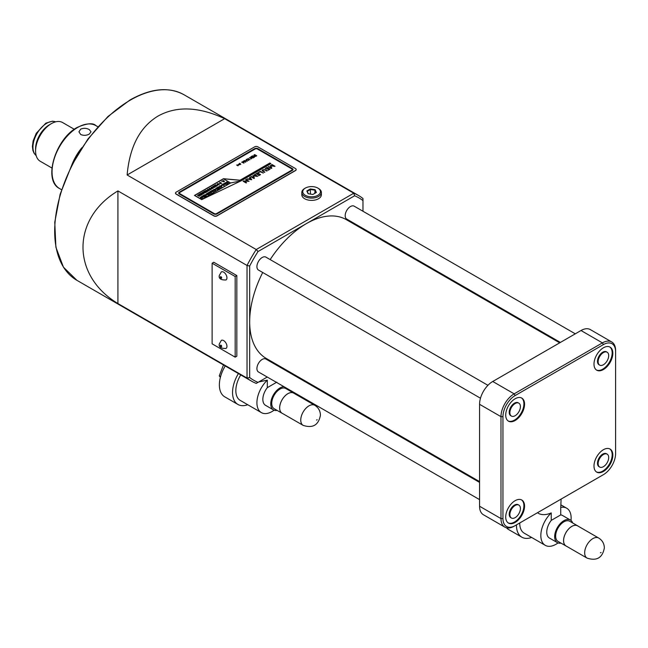 <?xml version="1.0" encoding="UTF-8"?>
<svg xmlns="http://www.w3.org/2000/svg" width="648" height="648" viewBox="0 0 648 648"><rect width="100%" height="100%" fill="white"/><g stroke="black" fill="none" stroke-linecap="round" stroke-linejoin="round"><path stroke-width="0.97" d="M258.746 381.956L267.316 380.165A21.425 12.369 120 0 0 256.916 402.789A21.425 12.369 120 0 0 261.355 412.598A21.425 12.369 120 0 0 274.096 410.2M276.817 382.166L267.316 387.65L267.316 380.165M314.758 405.292L293.674 393.117A11.599 6.699 120 0 0 284.739 396.228A11.599 6.699 120 0 0 279.677 407.9A11.599 6.699 120 0 0 282.074 413.213L303.159 425.38A11.599 6.699 -60 0 1 300.753 420.074A11.599 6.699 -60 0 1 305.816 408.402A11.599 6.699 -60 0 1 314.758 405.292C318.411 407.584 320.306 410.873 320.436 415.166C318.589 425.088 312.83 428.498 303.159 425.38M294.2 393.425A11.648 6.723 120 0 0 293.698 393.077A11.648 6.723 120 0 0 284.723 396.203A11.648 6.723 120 0 0 279.644 407.916A11.648 6.723 120 0 0 282.058 413.254A11.648 6.723 120 0 0 282.601 413.513M293.698 393.077L285.792 388.517A11.648 6.723 120 0 0 276.817 391.635A11.648 6.723 120 0 0 271.739 403.356A11.648 6.723 120 0 0 274.153 408.686L282.058 413.254M238.407 373.564A26.082 15.058 120 0 0 232.543 392.518A26.082 15.058 120 0 0 237.946 404.457A26.082 15.058 120 0 0 247.714 404.716M225.229 365.958A26.082 15.058 120 0 0 219.372 384.912A26.082 15.058 120 0 0 224.775 396.851L237.946 404.457M288.733 390.209A13.041 7.533 120 0 0 288.279 389.189M283.97 386.694A13.041 7.533 120 0 0 270.751 403.923A13.041 7.533 120 0 0 273.448 409.901A13.041 7.533 120 0 0 277.085 410.378M267.316 387.65A13.041 7.533 120 0 0 262.845 399.362A13.041 7.533 120 0 0 265.55 405.332L273.448 409.901M240.732 374.909A21.425 12.369 120 0 0 235.84 390.614A21.425 12.369 120 0 0 240.278 400.424L261.355 412.598M220.579 376.61L219.259 375.848L220.369 377.42M223.487 364.954L219.259 375.848M305.338 195.315A8.853 5.111 0 0 0 317.852 195.315A8.853 5.111 0 0 0 317.852 188.09L318.508 188.471A9.785 5.646 180 0 1 321.376 192.464A9.785 5.646 180 0 1 315.333 197.681A9.785 5.646 180 0 1 304.673 196.457A9.785 5.646 180 0 1 301.814 192.464A9.785 5.646 180 0 1 304.673 188.471L305.338 188.09A8.853 5.111 0 0 0 305.338 195.315M226.946 277.846A4.658 2.689 -120 0 0 224.913 273.164A4.658 2.689 -120 0 0 221.324 271.909L219.267 275.57C218.651 278.624 220.895 280.098 225.982 279.985A4.658 2.689 -120 0 0 226.946 277.846M226.946 346.307A4.658 2.689 -120 0 0 224.913 341.618A4.658 2.689 -120 0 0 221.324 340.37L219.267 344.023C218.651 347.085 220.895 348.559 225.982 348.438A4.658 2.689 -120 0 0 226.946 346.307M80.7 129.146L78.935 131.819L80.7 134.501C83.56 135.716 86.411 135.578 89.27 134.087L91.044 131.819L89.27 129.559C86.419 128.061 83.568 127.923 80.7 129.146M301.814 192.464L301.814 194.748A9.785 5.646 0 0 0 304.673 198.742A9.785 5.646 0 0 0 315.333 199.965A9.785 5.646 0 0 0 321.376 194.748L321.376 192.464M607.144 352.212L606.479 351.832A7.452 4.301 120 0 0 602.753 352.204A7.452 4.301 120 0 0 597.885 358.765A7.452 4.301 120 0 0 599.027 364.743L599.684 365.124A7.452 4.301 120 0 0 603.41 364.751A7.452 4.301 120 0 0 608.286 358.182A7.452 4.301 120 0 0 607.144 352.212A7.452 4.301 120 0 0 603.41 352.577A7.452 4.301 120 0 0 598.541 359.146A7.452 4.301 120 0 0 599.684 365.124M603.41 369.546A13.325 7.695 120 0 0 612.117 357.801A13.325 7.695 120 0 0 610.076 347.126A13.325 7.695 120 0 0 603.41 347.79A13.325 7.695 120 0 0 594.71 359.527A13.325 7.695 120 0 0 596.751 370.202A13.325 7.695 120 0 0 603.41 369.546M596.427 370A13.325 7.695 120 0 0 602.753 369.166A13.325 7.695 120 0 0 611.364 357.72A13.325 7.695 120 0 0 609.736 346.955M518.87 403.178L518.214 402.797A7.452 4.301 120 0 0 514.48 403.161A7.452 4.301 120 0 0 509.612 409.73A7.452 4.301 120 0 0 510.754 415.7L511.418 416.081A7.452 4.301 120 0 0 515.144 415.716A7.452 4.301 120 0 0 520.012 409.147A7.452 4.301 120 0 0 518.87 403.178A7.452 4.301 120 0 0 515.144 403.542A7.452 4.301 120 0 0 510.276 410.111A7.452 4.301 120 0 0 511.418 416.081M515.144 420.503A13.325 7.695 120 0 0 523.843 408.767A13.325 7.695 120 0 0 521.802 398.091A13.325 7.695 120 0 0 515.144 398.755A13.325 7.695 120 0 0 506.436 410.492A13.325 7.695 120 0 0 508.478 421.168A13.325 7.695 120 0 0 515.144 420.503M508.162 420.965A13.325 7.695 120 0 0 514.48 420.123A13.325 7.695 120 0 0 523.098 408.686A13.325 7.695 120 0 0 521.462 397.913M518.87 505.1L518.214 504.719A7.452 4.301 120 0 0 514.48 505.092A7.452 4.301 120 0 0 509.612 511.661A7.452 4.301 120 0 0 510.754 517.63L511.418 518.011A7.452 4.301 120 0 0 515.144 517.639A7.452 4.301 120 0 0 520.012 511.07A7.452 4.301 120 0 0 518.87 505.1A7.452 4.301 120 0 0 515.144 505.472A7.452 4.301 120 0 0 510.276 512.042A7.452 4.301 120 0 0 511.418 518.011M515.144 522.434A13.325 7.695 120 0 0 523.843 510.697A13.325 7.695 120 0 0 521.802 500.021A13.325 7.695 120 0 0 515.144 500.677A13.325 7.695 120 0 0 506.436 512.414A13.325 7.695 120 0 0 508.478 523.09A13.325 7.695 120 0 0 515.144 522.434M508.162 522.887A13.325 7.695 120 0 0 514.48 522.053A13.325 7.695 120 0 0 523.098 510.616A13.325 7.695 120 0 0 521.462 499.843M607.144 454.135L606.479 453.762A7.452 4.301 120 0 0 602.753 454.127A7.452 4.301 120 0 0 597.885 460.696A7.452 4.301 120 0 0 599.027 466.665L599.684 467.046A7.452 4.301 120 0 0 603.41 466.682A7.452 4.301 120 0 0 608.286 460.112A7.452 4.301 120 0 0 607.144 454.135A7.452 4.301 120 0 0 603.41 454.507A7.452 4.301 120 0 0 598.541 461.076A7.452 4.301 120 0 0 599.684 467.046M603.41 471.469A13.325 7.695 120 0 0 612.117 459.732A13.325 7.695 120 0 0 610.076 449.056A13.325 7.695 120 0 0 603.41 449.712A13.325 7.695 120 0 0 594.71 461.457A13.325 7.695 120 0 0 596.751 472.133A13.325 7.695 120 0 0 603.41 471.469M596.427 471.922A13.325 7.695 120 0 0 602.753 471.088A13.325 7.695 120 0 0 611.364 459.651A13.325 7.695 120 0 0 609.736 448.878M559.686 342.833L346.38 219.688A80.117 46.259 120 0 0 306.326 223.649A80.117 46.259 120 0 0 270.167 259.589M262.707 272.492A80.117 46.259 120 0 0 249.674 321.773A80.117 46.259 120 0 0 266.263 358.449L479.569 481.602M575.294 333.825L354.181 206.169A7.452 4.301 120 0 0 350.455 206.542A7.452 4.301 120 0 0 345.587 213.103A7.452 4.301 120 0 0 346.729 219.081L560.39 342.428M487.936 385.317L265.915 257.135A7.452 4.301 120 0 0 262.189 257.499A7.452 4.301 120 0 0 257.321 264.068A7.452 4.301 120 0 0 258.463 270.038L480.484 398.22M479.569 482.412L265.915 359.057A7.452 4.301 120 0 0 262.189 359.429A7.452 4.301 120 0 0 257.321 365.999A7.452 4.301 120 0 0 258.463 371.968L479.569 499.624M74.309 129.3L62.573 122.521A22.356 12.911 120 0 0 51.386 123.63L49.41 124.772A19.561 11.291 120 0 0 35.583 148.732L35.583 151.008A22.356 12.911 120 0 0 40.208 161.247L51.945 168.026M49.41 124.772L51.386 123.63A22.356 12.911 120 0 0 35.583 151.008M81.891 147.687A36.329 20.979 120 0 0 71.661 165.394M258.034 382.361L256.235 383.397A107.131 61.852 -60 0 1 251.44 381.089A107.131 61.852 -60 0 1 247.034 378.092L247.034 265.461L117.92 190.917C71.361 218.894 71.361 275.57 117.92 303.548L247.034 378.092L249.674 377.533A105.268 60.774 120 0 0 258.034 382.361L267.251 377.039M249.674 266.02L247.034 265.461A107.131 61.852 -60 0 1 256.235 249.529L353.776 193.217L224.662 118.673L127.121 174.984L256.235 249.529L258.034 251.529A105.268 60.774 120 0 0 249.674 266.02L249.674 377.533M224.662 118.673C198.847 106.677 176.661 105.794 158.104 116.024C139.976 126.976 129.649 146.626 127.121 174.984M362.977 211.24L362.977 200.605A105.268 60.774 120 0 0 354.61 195.777L258.034 251.529M282.155 368.437L282.86 368.032M235.175 276.518L212.123 263.209L212.123 343.837L235.175 357.145L235.175 276.518L236.828 275.57L213.767 262.254L212.123 263.209M117.92 190.917L117.92 303.548M235.175 357.145L236.828 356.198L236.828 275.57M362.977 229.262L362.977 228.452M354.61 195.777L353.776 193.217A107.131 61.852 -60 0 1 358.571 195.526A107.131 61.852 -60 0 1 362.977 198.523L362.977 200.605M611.744 341.958L590.336 329.597A18.63 10.757 120 0 0 581.013 330.521L492.747 381.486A18.63 10.757 120 0 0 479.569 404.303L479.569 506.234A18.63 10.757 120 0 0 483.432 514.763L504.841 527.124A18.63 10.757 -60 0 1 500.977 518.594L500.977 416.664A18.63 10.757 -60 0 1 514.156 393.846L602.421 342.881A18.63 10.757 -60 0 1 611.744 341.958A18.63 10.757 -60 0 1 615.6 350.487L615.6 351.629A17.237 9.947 120 0 0 603.41 344.59L515.144 395.555A17.237 9.947 120 0 0 502.953 416.664L502.953 518.594A17.237 9.947 120 0 0 515.144 525.625L603.41 474.668A17.237 9.947 120 0 0 615.6 453.56L615.6 351.629M602.446 475.227A18.63 10.757 -60 0 1 602.429 475.235A18.63 10.757 -60 0 1 602.421 475.235L603.41 474.668L602.429 475.235M514.156 526.2L515.144 525.625L514.156 526.2A18.63 10.757 -60 0 1 504.841 527.124M312.871 194.465L308.092 193.728L306.812 190.966L310.311 188.949L315.09 189.686L316.37 192.448L312.871 194.465M318.508 188.471L317.852 188.09A8.853 5.111 0 0 0 305.338 188.09M315.957 192.683L314.79 190.164L310.424 189.491L307.225 191.338L308.359 193.768M314.79 193.363L315.09 189.686M310.424 194.084L310.311 188.949M307.225 191.338L306.812 190.966M199.584 194.003L200.613 193.412L202.354 194.416L201.326 195.008L201.682 194.441L200.362 194.457L201.034 194.068L200.564 193.793L199.584 194.003M203.95 191.484L204.979 190.885L206.72 191.897L205.691 192.488L206.048 191.921L205.043 192.116L205.4 191.549L204.93 191.273L203.95 191.484M207.878 189.524L209.458 189.856L209.401 190.399L207.49 189.953L207.562 189.346L208.526 189.216L207.83 189.743L209.458 189.856L209.401 190.399M208.607 190.544L209.118 190.067M207.49 189.953L207.562 189.346L208.526 189.289M211.507 187.426L213.087 187.758L213.03 188.301L211.118 187.863L211.191 187.248L212.155 187.118L211.459 187.645L213.087 187.758L213.03 188.301M212.236 188.447L212.746 187.977M211.118 187.863L211.191 187.248L212.155 187.191M215.282 184.939L217.38 185.741L215.071 185.749L216.221 186.405L215.865 186.616L214.115 185.612L216.424 185.595L215.282 184.939M219.599 182.444L221.705 183.246L220.069 183.611L220.361 182.882L219.599 182.444M220.069 183.611L220.361 182.882M200.791 197.267L202.37 197.591L202.314 198.142L200.402 197.697L200.475 197.081L201.447 196.952L200.742 197.478L202.37 197.591L202.314 198.142M201.52 198.28L202.03 197.81M200.402 197.697L200.475 197.081L201.447 197.032M203.472 195.404L204.501 194.813L206.242 195.818L205.214 196.417L205.57 195.842L203.472 195.404M208.551 192.472L210.657 193.274L208.348 193.282L209.134 194.149L207.392 193.144L209.693 193.136L208.551 192.472M210.576 191.306L211.442 190.804L213.184 191.808L210.576 191.306M213.467 190.042L213.937 189.386L215.833 189.281L215.768 190.374L214.618 190.633L215.476 189.483L213.467 189.969L213.937 189.313L215.833 189.281L215.768 190.374M214.626 190.633L215.452 190.269L215.476 189.483M218.036 187.005L220.134 187.799L218.457 187.993L219.129 188.382L218.773 188.584L217.023 187.58L218.141 187.815L218.789 187.442L218.036 187.005M222.782 184.259L223.171 184.032L224.184 185.458L221.341 185.093L222.782 184.259M226.452 182.137L228.55 182.939L227.61 182.809L227.221 183.708L227.132 182.874L225.415 182.736L227.237 182.59L226.452 182.137M230.437 182.882L223.455 178.848L194.732 195.429L201.714 199.463L230.437 182.955L201.714 199.463M224.5 183.263L226.606 184.064L224.921 184.461L223.601 183.789L225.188 183.749L224.5 183.263M219.356 186.64L219.826 185.984L221.729 185.879L221.656 186.972L220.506 187.24L221.349 186.794L221.373 186.081L219.356 186.567L219.826 185.911L221.729 185.879L221.656 186.972M220.514 187.24L221.349 186.867L221.373 186.081M217.558 188.924L218.206 188.916L217.177 189.508L215.768 188.309L216.124 188.098L217.89 188.73M212.163 190.391L214.261 191.184L212.163 190.391M209.628 191.849L211.734 192.65L209.628 191.849M205.999 194.927L206.647 193.574L208.389 194.578L205.999 194.927L205.619 194.432M202.459 195.988L204.566 196.79L202.881 197.186L201.56 196.514L203.148 196.474L202.459 195.988M223.422 181.796L223.293 181.278L221.608 181.286L223.592 180.581L224.354 181.181L224.257 181.667L223.293 181.278L223.422 181.724M221.746 181.286L223.592 180.581L224.257 181.667M217.177 184.915L217.234 183.757L219.129 183.724L219.073 184.818L217.177 184.842L217.234 183.757L217.177 184.842M217.234 183.838L219.129 183.724L219.073 184.818M213.184 186.454L214.772 186.786L214.707 187.329L212.803 186.891L212.868 186.276L213.84 186.146L213.143 186.673L214.772 186.786L214.707 187.329M213.913 187.475L214.423 187.005M212.803 186.891L212.868 186.276L213.84 186.227M209.596 188.22L211.88 188.916L210.568 188.997L210.43 189.751L209.231 188.43L210.349 188.657M207.66 190.99L208.308 190.974L207.279 191.565L205.878 190.366L208 190.796M203.067 191.986L204.881 192.958L202.873 192.707L203.683 193.647L203.294 193.865L201.261 193.031L202.913 193.347L202.516 192.31L203.982 192.731L203.067 191.986M198.572 194.586L200.669 195.388L198.361 195.396L199.511 196.052L199.155 196.263L197.413 195.259L199.714 195.242L198.572 194.586M238.885 164.689L238.885 163.976L239.979 163.976L239.995 164.608L238.885 164.608L238.885 163.976L238.885 164.608M238.885 164.049L239.979 163.976L239.995 164.608M245.066 161.879L243.761 160.89L245.762 162.146L243.154 161.668L243.98 163.174L241.615 162.13L243.51 162.769L242.798 161.441L245.066 161.879L242.798 161.441M247.836 158.533L250.112 159.635L249.067 159.246L247.998 159.87L248.67 160.469L246.572 159.262L247.779 159.74L248.856 159.125L247.836 158.533M251.351 156.508L252.526 155.828L254.615 157.035L253.441 157.715L254.219 157.019L252.364 157.1L253.36 156.524L252.558 156.063L251.351 156.508M246.572 182.712L246.127 182.963L243.081 181.205L248.192 181.286L245.568 179.771L246.005 179.52L249.051 181.278L243.948 181.229L246.572 182.712M254.462 178.16L253.911 178.475L250.865 176.718L251.303 176.459L253.903 178.006L252.825 175.584L256.811 176.329L254.154 174.822L254.591 174.563L257.637 176.321L253.271 175.973L254.462 178.16M260.132 171.736L258.69 172.571L260.253 171.299L263.299 173.057L260.132 171.736M266.911 167.824L265.429 168.683L267.033 167.387L270.078 169.144L268.231 170.205L269.317 169.209L268.312 168.634L266.709 169.185L267.989 168.448L266.911 167.824M216.473 213.613L291.827 170.1A1.49 0.859 0 0 0 292.264 169.493A1.49 0.859 0 0 0 291.827 168.885L257.313 148.959A1.49 0.859 0 0 0 255.207 148.959L179.844 192.464A1.49 0.859 0 0 0 179.407 193.072A1.49 0.859 0 0 0 179.844 193.679L214.358 213.613A1.49 0.859 0 0 0 216.473 213.613L291.827 170.181A1.49 0.859 0 0 0 292.264 169.573A1.49 0.859 0 0 0 292.264 169.533M201.714 199.616L241.105 180.824L270.88 163.636L269.827 163.029L240.052 180.217L223.455 178.702L194.465 195.429L201.714 199.616M271.852 168.116L271.301 168.431L268.256 166.674L271.301 167.962L270.216 165.54L274.201 166.285L271.544 164.778L271.982 164.527L275.027 166.285L270.661 165.929L271.852 168.116L270.864 166.244M264.919 172.117L264.481 172.368L262.059 170.61L262.788 169.784L265.348 169.727L267.203 170.797L266.765 171.056L264.935 169.995L263.064 169.995L263.056 171.04L264.919 172.117M263.064 169.995L263.056 171.121L264.854 172.157M257.377 173.324L255.895 174.182L257.499 172.886L260.545 174.644L258.706 175.705L259.783 174.709L258.787 174.134L257.183 174.693L258.463 173.948L257.377 173.324M251.724 179.739L246.831 179.042L248.532 179.034L250.088 178.135L249.601 177.447L250.079 177.171L251.724 179.739L250.079 177.171M253.976 156.168L254.024 154.961L254.672 154.589L256.762 155.795L255.604 156.379L253.976 156.168L254.024 154.961L254.672 154.589M252.428 157.78L250.784 156.832L253.06 157.934L249.998 157.804L251.456 158.865L249.367 157.65L252.428 157.78L249.456 157.707M246.2 159.481L247.301 161.263L244.215 160.623L245.398 160.72L246.345 160.169L246.2 159.481L247.261 161.271M239.46 163.337L240.23 163.636M237.897 164.584L239.023 164.811L238.108 164.697L238.31 165.224L237.905 164.576M237.986 165.783L236.609 164.981L237.986 165.783M240.943 180.905L230.696 182.93L202.168 199.398M257.839 146.829A2.236 1.288 0 0 0 254.68 146.829L176.159 192.164A2.236 1.288 0 0 0 175.503 193.072A2.236 1.288 0 0 0 176.159 193.987L213.832 215.744A2.236 1.288 0 0 0 216.999 215.744L295.52 170.408A2.236 1.288 0 0 0 296.176 169.493A2.236 1.288 0 0 0 295.52 168.585L257.839 146.829M175.503 193.153A2.236 1.288 0 0 0 175.503 193.226A2.236 1.288 0 0 0 176.159 194.141L213.832 215.897A2.236 1.288 0 0 0 216.999 215.897L295.52 170.562A2.236 1.288 0 0 0 296.176 169.646A2.236 1.288 0 0 0 296.168 169.573M213.832 213.913A2.236 1.288 0 0 0 216.999 213.913L292.353 170.408A2.236 1.288 0 0 0 293.009 169.493A2.236 1.288 0 0 0 292.353 168.585L257.839 148.651A2.236 1.288 0 0 0 254.68 148.651L179.318 192.164A2.236 1.288 0 0 0 178.662 193.072A2.236 1.288 0 0 0 179.318 193.987L213.832 213.913M293.009 169.533A2.236 1.288 0 0 0 292.353 168.658L257.839 148.732A2.236 1.288 0 0 0 254.68 148.732L179.318 192.237A2.236 1.288 0 0 0 178.662 193.112M179.407 193.112A1.49 0.859 0 0 0 179.407 193.153A1.49 0.859 0 0 0 179.844 193.76L214.358 213.686A1.49 0.859 0 0 0 216.473 213.686M270.815 163.677L269.827 163.102L240.052 180.298L223.455 178.775L194.538 195.469M194.732 195.429L201.714 199.543M268.693 166.496L270.743 167.597M270.743 167.678L271.301 168.035M270.216 165.621L273.764 166.172M273.764 166.252L274.201 166.366M271.982 164.6L274.963 166.317M265.17 168.529L267.033 167.387M267.033 167.459L270.005 169.177M267.98 170.06L269.317 169.209M266.774 169.225L267.989 168.448M262.067 170.651L262.788 169.784M262.788 169.865L265.348 169.727M265.348 169.8L267.138 170.837M263.064 170.076L263.056 171.121L263.064 170.076M258.431 172.425L260.253 171.299M260.253 171.372L263.226 173.097M255.644 174.037L257.499 172.886M257.499 172.959L260.48 174.685M258.447 175.559L259.783 174.709M257.248 174.725L258.463 173.948M251.303 176.54L253.352 177.641M253.352 177.714L253.911 178.07M252.825 175.657L256.381 176.216M256.381 176.288L256.811 176.402M254.591 174.644L257.572 176.361M253.473 176.361L254.429 178.176M247.309 178.848L248.532 179.034M248.532 179.115L250.088 178.135M249.642 177.495L250.079 177.244M251.149 179.731L250.266 178.403L248.986 179.14L250.889 179.569M248.986 179.14L250.889 179.642M243.146 181.246L243.624 180.897M243.624 180.978L247.884 181.238M246.005 179.593L248.986 181.319M246.507 182.752L243.948 181.229M254.672 154.661L256.697 155.836M253.976 156.241L254.024 155.042M253.911 155.334L254.162 156.136L253.911 155.415L254.162 156.136L256.365 155.86L254.696 154.823L253.911 155.334L254.162 156.063L256.365 155.779M251.416 156.549L252.526 155.828M252.526 155.901L254.551 157.075M253.287 157.634L254.219 157.019M252.428 157.132L253.36 156.524M250.97 156.8L252.963 157.95M251.578 158.792L249.998 157.804M248.022 158.501L250.047 159.675M248.791 160.404L247.998 159.87M246.758 159.23L247.779 159.74M247.779 159.821L248.856 159.125M244.418 160.583L245.398 160.72M245.398 160.793L246.345 160.169M245.714 160.785L246.88 161.109L246.459 160.356L245.714 160.785L246.88 161.036M243.948 160.858L245.665 162.154M243.972 163.174L243.154 161.668M241.801 162.097L243.51 162.769M240.23 163.717L240.845 164.203M239.979 164.049L239.995 164.681M238.999 164.033L238.982 164.633L238.999 164.114L238.982 164.633L239.881 164.624L239.89 164.025L238.999 164.033L238.982 164.56L239.881 164.552L239.89 164.025M237.946 164.657L238.926 164.867M238.375 165.183L238.108 164.697M236.731 164.989L237.298 165.41M237.298 165.491L238.083 165.799M226.808 182.007L228.485 182.979M227.675 183.449L227.61 182.809M225.852 182.566L227.237 182.59M224.864 183.133L226.541 184.105M223.997 183.627L225.188 183.749M225.447 183.959L225.933 184.089M223.171 184.113L224.143 185.482M221.721 184.947L222.224 184.996M222.224 185.069L222.993 184.55M222.669 185.101L223.528 185.377L223.179 184.802L222.669 185.101L223.528 185.304M221.349 186.867L221.373 186.162L221.349 186.867M221.729 185.952L221.656 187.045M218.392 186.867L220.069 187.839M219.065 188.422L218.457 187.993M217.388 187.45L218.141 187.815M218.141 187.888L218.789 187.442M216.124 188.179L217.558 189.005M215.452 190.269L215.476 189.564L215.452 190.269M215.833 189.354L215.768 190.447M212.52 190.261L214.196 191.225M210.641 191.346L211.442 190.804M211.442 190.877L213.119 191.849M209.984 191.719L211.661 192.691M208.907 192.343L210.584 193.315M209.426 193.979L208.348 193.282M207.749 193.015L209.693 193.136M205.999 194.999L206.647 193.574M206.647 193.647L208.324 194.619M206.437 194.06L206.364 194.797L206.437 194.133L206.364 194.797L207.725 194.684L206.607 193.963L206.364 194.724L207.725 194.603M203.537 195.445L204.501 194.813M204.501 194.886L206.177 195.858M204.971 196.271L205.57 195.842M204.323 195.899L204.922 195.469M202.816 195.858L204.493 196.83M201.957 196.352L203.148 196.474M203.407 196.684L203.893 196.814M200.402 197.778L200.475 197.162M202.37 197.672L202.314 198.215M223.592 180.662L223.746 181.157M224.354 181.254L224.257 181.74M222.742 181.035L223.252 180.8M219.964 182.315L221.64 183.279M220.069 183.692L220.004 183.198M220.555 183.133L221.033 183.271M219.129 183.797L219.073 184.891M217.55 183.935L217.542 184.712L217.55 184.016L217.542 184.712L218.765 184.704L218.765 183.927L218.076 183.789L217.542 184.639L218.765 184.631L218.765 183.927M215.638 184.81L217.315 185.774M216.157 186.446L215.071 185.749M214.48 185.474L216.424 185.595M212.803 186.964L212.868 186.357M214.772 186.867L214.707 187.41M211.118 187.936L211.191 187.321M213.087 187.831L213.03 188.382M210.349 188.73L211.783 188.973M210.803 189.54L210.568 188.997M207.49 190.034L207.562 189.418M209.458 189.929L209.401 190.472M206.234 190.237L207.66 191.063M204.015 191.516L204.979 190.885M204.979 190.966L206.655 191.929M205.44 192.343L206.048 191.921M204.792 191.97L205.4 191.549M203.432 191.857L204.825 192.991M203.634 193.671L202.873 192.707M201.625 192.902L202.913 193.347M202.516 192.383L203.982 192.731M199.649 194.044L200.613 193.412M200.613 193.485L202.289 194.449M201.074 194.862L201.682 194.441M200.426 194.489L201.034 194.068M198.928 194.457L200.605 195.421M199.446 196.093L198.361 195.396M197.77 195.121L199.714 195.242M537.565 512.681L538.861 513.645C542.514 515.184 546.637 514.933 551.237 512.9A21.425 12.369 120 0 0 540.837 535.515A21.425 12.369 120 0 0 545.268 545.324A21.425 12.369 120 0 0 558.017 542.935M571.001 520.449A21.425 12.369 120 0 0 571.139 518.019A21.425 12.369 120 0 0 566.7 508.21A21.425 12.369 120 0 0 560.731 507.416L560.731 514.901L551.237 520.385L551.237 512.9M560.731 507.416L561.119 499.082M598.671 538.026L577.595 525.852A11.599 6.699 120 0 0 568.652 528.962A11.599 6.699 120 0 0 563.59 540.635A11.599 6.699 120 0 0 565.996 545.94L587.072 558.114A11.599 6.699 -60 0 1 584.674 552.801A11.599 6.699 -60 0 1 589.737 541.129A11.599 6.699 -60 0 1 598.671 538.026C602.332 540.311 604.22 543.607 604.349 547.892C602.502 557.823 596.743 561.225 587.072 558.114M578.113 526.152A11.648 6.723 120 0 0 577.619 525.812A11.648 6.723 120 0 0 568.644 528.93A11.648 6.723 120 0 0 563.558 540.651A11.648 6.723 120 0 0 565.971 545.981A11.648 6.723 120 0 0 566.514 546.24M577.619 525.812L569.714 521.251A11.648 6.723 120 0 0 560.739 524.37A11.648 6.723 120 0 0 555.652 536.09A11.648 6.723 120 0 0 558.066 541.42L565.971 545.981M516.464 524.864A26.082 15.058 120 0 0 516.456 525.245A26.082 15.058 120 0 0 521.859 537.192A26.082 15.058 120 0 0 531.627 537.451M572.646 522.944A13.041 7.533 120 0 0 570.41 520.036A13.041 7.533 120 0 0 560.358 523.535A13.041 7.533 120 0 0 554.664 536.657A13.041 7.533 120 0 0 557.369 542.627A13.041 7.533 120 0 0 561.006 543.113M570.41 520.036L562.505 515.476A13.041 7.533 120 0 0 560.731 514.901M551.237 520.385A13.041 7.533 120 0 0 546.758 532.097A13.041 7.533 120 0 0 549.464 538.067L557.369 542.627M519.761 522.96A21.425 12.369 120 0 0 519.753 523.349A21.425 12.369 120 0 0 524.192 533.158L545.268 545.324M506.485 527.78A26.082 15.058 120 0 0 508.688 529.586L521.859 537.192M317.156 419.726L316.564 420.074L317.156 419.726M221.673 277.846A0.931 0.535 -120 0 0 220.361 277.085A0.931 0.535 -120 0 0 221.673 277.846M221.673 346.307A0.931 0.535 -120 0 0 220.361 345.546A0.931 0.535 -120 0 0 221.673 346.307M55.655 121.848A19.561 11.291 120 0 0 46.778 123.25A19.561 11.291 120 0 0 34.247 139.693A19.561 11.291 120 0 0 36.166 155.593L34.052 153.212L32.91 150.49L32.4 146.521L33.113 140.989L36.28 133.245L45.846 123.152L52.456 121.2L55.671 121.84M77.744 127.429A36.329 20.979 120 0 0 54.003 159.448A36.329 20.979 120 0 0 59.575 188.56C42.752 180.492 55.404 138.769 77.274 127.389C86.921 123.258 93.134 122.674 95.904 125.631A36.329 20.979 120 0 0 77.744 127.429M130.442 100.051A107.131 61.852 120 0 0 60.45 194.457A107.131 61.852 120 0 0 76.869 280.3L63.447 267.179L55.89 247.236L54.764 222.215L60.134 194.246L71.515 165.694L87.942 138.996L107.997 116.454L129.973 100.003C150.806 88.29 168.82 86.532 184.008 94.746A107.131 61.852 120 0 0 130.442 100.051M603.41 344.59L602.421 342.881L581.013 330.521M515.144 395.555L514.156 393.846L492.747 381.486M502.953 416.664L500.977 416.664L479.569 404.303M502.953 518.594L500.977 518.594L479.569 506.234M601.077 552.461L600.485 552.801L601.077 552.461M76.869 280.3L251.44 381.089M59.575 188.56L61.552 189.702M95.904 125.631L97.88 126.773M184.008 94.746L358.571 195.526M566.7 508.21L561.119 504.995"/></g></svg>
